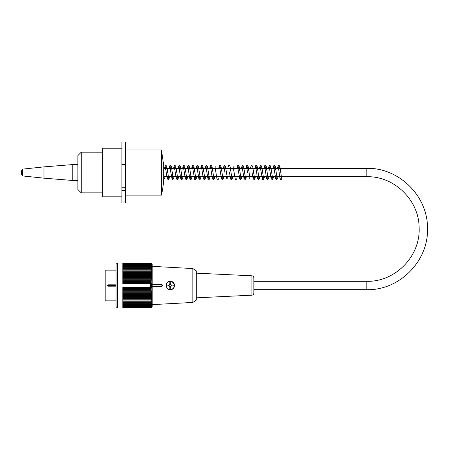<?xml version="1.0" encoding="UTF-8"?>
<svg xmlns="http://www.w3.org/2000/svg" width="450" height="450" viewBox="0 0 450 450"><rect width="100%" height="100%" fill="white"/><g stroke="black" fill="none" stroke-linecap="round" stroke-linejoin="round"><path stroke-width="0.67" d="M102.707 192.859L81.248 192.859L81.248 152.19L102.707 152.19M81.248 192.859L77.856 189.472L77.856 155.582L81.248 152.19M366.834 289.676L253.862 289.676L253.862 281.317L366.834 281.317C395.083 282.06 420.322 256.427 419.136 228.189C419.394 200.531 394.487 176.006 366.834 176.704L366.834 168.345C398.902 167.535 427.798 195.981 427.494 228.06C428.873 260.803 399.6 290.543 366.834 289.676L366.834 281.317M107.454 285.497L116.038 285.497L115.363 286.172L108.129 286.172L107.454 285.497L108.129 284.816L115.363 284.816L116.038 285.497L116.038 264.369L117.394 263.014L117.394 307.974L122.816 307.974L122.816 287.179L149.929 287.179L149.929 285.497L151.515 285.497A84.043 59.428 180 0 0 150.981 284.968A84.043 56.565 -0 0 0 151.515 284.468A84.96 62.843 180 0 0 150.857 283.793L149.929 283.793L149.929 285.497M116.038 270.129L105.193 270.129L105.193 300.859L116.038 300.859M117.394 263.014L122.816 263.014L122.816 283.809L149.929 283.809M149.929 287.179L150.857 287.201A84.96 62.843 -0 0 0 151.515 286.521A84.043 56.565 180 0 0 150.981 286.02A84.043 59.428 -0 0 0 151.515 285.497M150.857 287.201A84.96 53.471 -0 0 1 151.515 287.775A84.499 65.672 180 0 1 150.919 288.422A84.499 49.669 0 0 1 151.515 288.906A84.499 68.361 180 0 1 150.919 289.575A84.499 46.024 -0 0 1 151.515 290.031A84.499 70.869 180 0 1 150.919 290.723A84.499 42.249 -0 0 1 151.515 291.139A84.499 73.181 180 0 1 150.919 291.859A84.499 38.363 0 0 1 151.515 292.236A84.499 75.291 180 0 1 150.919 292.973A84.499 34.369 -0 0 1 151.515 293.31A84.499 77.198 180 0 1 150.919 294.069A84.499 30.285 0 0 1 151.515 294.362A84.499 78.891 180 0 1 150.919 295.138A84.499 26.111 0 0 1 151.515 295.397A84.499 80.364 180 0 1 150.919 296.184A84.499 21.87 0 0 1 151.515 296.398A84.499 81.624 180 0 1 150.919 297.197A84.499 17.567 0 0 1 151.515 297.371A84.499 82.654 180 0 1 150.919 298.181A84.499 13.219 0 0 1 151.515 298.311A84.499 83.458 180 0 1 150.919 299.132A84.499 8.831 -0 0 1 151.515 299.216A84.499 84.038 180 0 1 150.919 300.043A84.499 4.421 0 0 1 151.515 300.082A84.499 84.386 180 0 1 150.919 300.915L151.515 300.915A84.499 84.499 0 0 1 150.919 301.742A84.499 4.421 -0 0 0 151.515 301.697A84.499 84.386 0 0 1 150.919 302.529A84.499 8.831 0 0 0 151.515 302.439A84.499 84.038 0 0 1 150.919 303.266A84.499 13.219 0 0 0 151.515 303.137A84.499 83.458 -0 0 1 150.919 303.952A84.499 17.567 -0 0 0 151.515 303.784A84.499 82.654 0 0 1 150.919 304.594A84.499 21.87 -0 0 0 151.515 304.38A84.499 81.624 0 0 1 150.919 305.179A84.499 26.111 -0 0 0 151.515 304.92A84.499 80.364 0 0 1 150.919 305.713A84.499 30.285 -0 0 0 151.515 305.415A84.499 78.891 0 0 1 150.919 306.186A84.499 34.369 0 0 0 151.515 305.854A84.499 77.198 0 0 1 150.919 306.608A84.499 38.363 -0 0 0 151.515 306.231A84.499 75.291 0 0 1 150.919 306.973A84.499 42.249 0 0 0 151.515 306.557A84.499 73.181 0 0 1 150.919 307.277A84.499 46.024 0 0 0 151.515 306.821A84.499 70.869 -0 0 1 150.919 307.519A84.499 49.669 -0 0 0 151.515 307.029A84.499 68.361 0 0 1 150.919 307.699A84.499 53.179 -0 0 0 151.515 307.181A84.499 65.672 -0 0 1 150.919 307.822A84.499 56.542 0 0 0 151.515 307.271A84.499 62.797 -0 0 1 150.919 307.884A84.499 59.749 0 0 0 151.515 307.299L152.19 306.619L152.19 264.369L151.515 263.694A84.499 59.749 180 0 0 150.919 263.104A84.499 62.797 180 0 1 151.515 263.722A84.499 56.542 180 0 0 150.919 263.166A84.499 65.672 180 0 1 151.515 263.812A84.499 53.179 180 0 0 150.919 263.289A84.499 68.361 180 0 1 151.515 263.959A84.499 49.669 180 0 0 150.919 263.475A84.499 70.869 180 0 1 151.515 264.167A84.499 46.024 180 0 0 150.919 263.717A84.499 73.181 180 0 1 151.515 264.437A84.499 42.249 180 0 0 150.919 264.021A84.499 75.291 180 0 1 151.515 264.757A84.499 38.363 180 0 0 150.919 264.381A84.499 77.198 180 0 1 151.515 265.14A84.499 34.369 180 0 0 150.919 264.803A84.499 78.891 180 0 1 151.515 265.579A84.499 30.285 180 0 0 150.919 265.281A84.499 80.364 180 0 1 151.515 266.068A84.499 26.111 180 0 0 150.919 265.815A84.499 81.624 180 0 1 151.515 266.614A84.499 21.87 180 0 0 150.919 266.4A84.499 82.654 180 0 1 151.515 267.21A84.499 17.567 180 0 0 150.919 267.036A84.499 83.458 180 0 1 151.515 267.857A84.499 13.219 180 0 0 150.919 267.727A84.499 84.038 180 0 1 151.515 268.549A84.499 8.831 180 0 0 150.919 268.464A84.499 84.386 180 0 1 151.515 269.291A84.499 4.421 180 0 0 150.919 269.252A84.499 84.499 0 0 1 151.515 270.079L150.919 270.079A84.499 84.386 -0 0 1 151.515 270.906A84.499 4.421 180 0 1 150.919 270.951A84.499 84.038 -0 0 1 151.515 271.772A84.499 8.831 180 0 1 150.919 271.862A84.499 83.458 0 0 1 151.515 272.678A84.499 13.219 180 0 1 150.919 272.812A84.499 82.654 0 0 1 151.515 273.623A84.499 17.567 180 0 1 150.919 273.791A84.499 81.624 0 0 1 151.515 274.596A84.499 21.87 180 0 1 150.919 274.809A84.499 80.364 0 0 1 151.515 275.597A84.499 26.111 180 0 1 150.919 275.856A84.499 78.891 0 0 1 151.515 276.626A84.499 30.285 180 0 1 150.919 276.924A84.499 77.198 -0 0 1 151.515 277.684A84.499 34.369 180 0 1 150.919 278.021A84.499 75.291 -0 0 1 151.515 278.758A84.499 38.363 180 0 1 150.919 279.135A84.499 73.181 0 0 1 151.515 279.855A84.499 42.249 180 0 1 150.919 280.266A84.499 70.869 0 0 1 151.515 280.963A84.499 46.024 180 0 1 150.919 281.413A84.499 68.361 0 0 1 151.515 282.082A84.499 49.669 180 0 1 150.919 282.572A84.499 65.672 0 0 1 151.515 283.219A84.96 53.471 180 0 1 150.857 283.793M122.816 282.572L150.919 282.572M122.816 282.082L151.515 282.082M122.816 281.413L150.919 281.413M122.816 280.963L151.515 280.963M122.816 280.266L150.919 280.266M122.816 279.855L151.515 279.855M122.816 279.135L150.919 279.135M122.816 278.758L151.515 278.758M122.816 278.021L150.919 278.021M122.816 277.684L151.515 277.684M122.816 276.924L150.919 276.924M122.816 276.626L151.515 276.626M122.816 275.856L150.919 275.856M122.816 275.597L151.515 275.597M122.816 274.809L150.919 274.809M122.816 274.596L151.515 274.596M122.816 273.791L150.919 273.791M122.816 273.623L151.515 273.623M122.816 272.812L150.919 272.812M122.816 272.678L151.515 272.678M122.816 271.862L150.919 271.862M122.816 271.772L151.515 271.772M122.816 270.951L150.919 270.951M122.816 270.906L151.515 270.906M122.816 270.079L150.919 270.079M122.816 269.252L150.919 269.252M122.816 268.464L150.919 268.464M122.816 267.727L150.919 267.727M122.816 267.036L150.919 267.036M122.816 266.4L150.919 266.4M122.816 265.815L150.919 265.815M122.816 265.281L150.919 265.281M122.816 264.803L150.919 264.803M122.816 264.381L150.919 264.381M122.816 264.021L150.919 264.021M122.816 263.717L150.919 263.717M122.816 263.475L150.919 263.475M122.816 263.289L150.919 263.289M122.816 263.166L150.919 263.166M122.816 263.104L150.919 263.104M150.919 288.422L122.816 288.422M122.816 288.906L151.515 288.906M150.919 289.575L122.816 289.575M122.816 290.031L151.515 290.031M150.919 290.723L122.816 290.723M122.816 291.139L151.515 291.139M150.919 291.859L122.816 291.859M122.816 292.236L151.515 292.236M150.919 292.973L122.816 292.973M122.816 293.31L151.515 293.31M150.919 294.069L122.816 294.069M122.816 294.362L151.515 294.362M150.919 295.138L122.816 295.138M122.816 295.397L151.515 295.397M150.919 296.184L122.816 296.184M122.816 296.398L151.515 296.398M150.919 297.197L122.816 297.197M122.816 297.371L151.515 297.371M150.919 298.181L122.816 298.181M122.816 298.311L151.515 298.311M150.919 299.132L122.816 299.132M122.816 299.216L151.515 299.216M150.919 300.043L122.816 300.043M122.816 300.082L151.515 300.082M150.919 300.915L122.816 300.915M150.919 301.742L122.816 301.742M150.919 302.529L122.816 302.529M150.919 303.266L122.816 303.266M150.919 303.952L122.816 303.952M150.919 304.594L122.816 304.594M150.919 305.179L122.816 305.179M150.919 305.713L122.816 305.713M150.919 306.186L122.816 306.186M150.919 306.608L122.816 306.608M150.919 306.973L122.816 306.973M150.919 307.277L122.816 307.277M150.919 307.519L122.816 307.519M150.919 307.699L122.816 307.699M150.919 307.822L122.816 307.822M150.919 307.884L122.816 307.884M117.394 307.974L116.038 306.619L116.038 285.497M122.816 287.775L151.515 287.775M122.816 283.219L151.515 283.219M150.981 284.968L149.929 284.968M149.929 286.02L150.981 286.02M149.929 284.468L151.515 284.468M149.929 286.521L151.515 286.521M192.853 302.439L196.251 300.184L196.251 270.81L192.853 268.549L192.853 302.439L152.19 304.639M152.19 286.678L161.004 286.852A1.356 1.356 0 0 0 162.36 285.497A1.356 1.356 0 0 0 161.004 284.141L152.19 284.31M167.243 282.448L166.129 284.361L167.243 288.54A4.292 4.292 0 0 0 174.561 285.497A4.292 4.292 0 0 0 167.243 282.448L169.425 281.284M174.403 284.383L171.911 281.531M158.513 284.141L161.004 284.141L161.004 284.591L152.19 284.591M171.962 285.947L171.962 285.041M169.813 287.19L170.719 287.19M168.57 285.041L168.57 285.947M170.719 283.804L169.813 283.804M169.138 285.497A1.131 1.131 0 0 1 171.304 285.041A1.131 1.131 0 0 1 169.813 286.532A1.131 1.131 0 0 1 169.138 285.497M171.304 285.947L173.88 285.947L173.88 285.041L171.304 285.041M169.228 285.947L166.652 285.947L166.652 285.041L169.228 285.041M170.719 286.532L170.719 289.108L169.813 289.108L169.813 286.532M169.813 284.462L169.813 281.88L170.719 281.88L170.719 284.462M251.927 275.799C253.114 275.963 253.755 276.643 253.862 277.83L253.862 293.158C253.755 294.351 253.114 295.026 251.927 295.189L251.927 275.799L196.251 273.161M163.716 179.64L163.716 165.409L161.454 149.929L161.454 195.12A103.134 103.134 0 0 0 163.716 179.64M121.916 148.236L102.707 148.236L102.707 196.813L121.916 196.813M125.302 149.929L161.454 149.929M121.916 203.029L121.916 190.603L125.302 190.603L125.302 203.029L121.916 203.029M121.916 190.603L121.916 142.026L125.302 142.026L125.302 190.603M77.856 180.433L72.208 180.433L72.208 164.616L77.856 164.616M22.5 175.916L22.5 169.138A5.647 5.647 0 0 0 22.5 175.916L43.965 178.172L43.965 166.877L72.208 164.616M280.187 178.661A0.793 0.782 180 0 1 281.599 178.183A0.793 0.782 180 0 1 281.441 179.291A0.793 0.782 180 0 1 280.187 178.661M108.129 284.816L108.129 286.172M115.363 286.172L115.363 284.816M152.19 286.397L161.004 286.397A0.906 0.906 0 0 0 161.904 285.497A0.906 0.906 0 0 0 161.004 284.591M161.004 286.397L161.004 286.852M174.33 285.497A4.067 4.067 0 0 0 168.232 281.976A4.067 4.067 0 0 0 168.232 289.018A4.067 4.067 0 0 0 174.33 285.497M121.916 201.077L125.302 201.077M121.916 187.211L125.302 187.211M121.916 164.616L125.302 164.616M163.716 176.704L366.834 176.704M163.716 168.345L366.834 168.345M192.853 268.549L152.19 266.349M251.927 295.189L196.251 297.832M125.302 195.12L161.454 195.12M43.965 178.172L72.208 180.433M22.5 169.138L43.965 166.877M281.599 178.183L280.041 167.282L279.444 165.769L278.263 165.724L277.436 168.345M280.327 179.1C279.866 178.104 279.484 175.905 279.169 172.502L278.297 166.832L279.366 166.832L279.028 168.345M277.965 176.704L277.526 178.729L276.907 179.46L275.777 179.055L273.78 166.832L274.849 166.832L274.506 168.345M276.373 176.704L276.036 178.217L277.11 178.217L275.214 166.185L274.545 165.555L273.786 165.696L272.919 168.345M273.448 176.704L272.953 178.864L272.284 179.499L271.192 178.937L269.257 166.832L270.332 166.832L269.989 168.345M271.856 176.704L271.519 178.217L272.588 178.217L270.692 166.185L270.028 165.549L269.263 165.696L268.397 168.345M268.926 176.704L268.521 178.639L267.817 179.482L266.67 178.937L264.741 166.838L265.809 166.832L265.472 168.345M267.339 176.704L267.002 178.217L268.071 178.217L266.175 166.185L265.506 165.549L264.746 165.696L263.88 168.345M264.409 176.704L263.914 178.864L263.25 179.499L262.485 179.353L260.224 166.832L261.293 166.832L260.949 168.345M262.817 176.704L262.479 178.217L263.554 178.217L261.714 166.32L261.039 165.572L260.229 165.696L259.363 168.345M259.892 176.704L259.397 178.864L258.727 179.499L257.631 178.937L255.707 166.832L256.776 166.832L256.433 168.345M258.3 176.704L257.963 178.217L259.031 178.217L257.136 166.185L256.472 165.549L255.707 165.696L254.841 168.345M255.369 176.704L254.936 178.729L254.317 179.46L253.181 179.055L252.056 172.502M253.783 176.704L253.446 178.217L254.514 178.217L252.619 166.185L251.949 165.555L251.19 165.696L250.324 168.345M249.261 176.704L248.929 178.217L249.998 178.217L248.096 166.185L247.433 165.549L246.673 165.696L245.807 168.345M247.534 172.502L246.667 166.832L247.736 166.832L247.393 168.345M246.336 176.704L245.931 178.639L245.227 179.482L244.074 178.937L242.151 166.838L243.219 166.832L242.876 168.345M244.744 176.704L244.406 178.217L245.475 178.217L243.579 166.185L242.91 165.549L242.151 165.696L241.284 168.345M241.813 176.704L241.318 178.864L240.654 179.499L239.895 179.353L237.628 166.832L238.697 166.832L238.359 168.345M240.227 176.704L239.889 178.217L240.958 178.217L239.119 166.32L238.449 165.572L237.634 165.696L236.768 168.345M237.296 176.704L236.689 179.072L236.064 179.516L235.333 179.319L233.111 166.832L234.18 166.832L233.837 168.345M232.779 176.704L232.341 178.729L231.722 179.46L230.586 179.055L229.461 172.502M231.188 176.704L230.85 178.217L231.919 178.217L230.023 166.185L229.359 165.555L228.594 165.696L227.728 168.345M224.944 172.502L224.072 166.832L225.141 166.832L224.803 168.345M223.74 176.704L223.335 178.639L222.632 179.482L221.484 178.937L219.555 166.838L220.624 166.832L220.281 168.345M222.148 176.704L221.811 178.217L222.879 178.217L220.989 166.185L220.32 165.549L219.555 165.696L218.694 168.345M219.223 176.704L218.599 179.094L218.002 179.511L216.956 178.92L215.032 166.832L216.101 166.832L215.764 168.345M214.701 176.704L214.211 178.869L213.542 179.499L212.445 178.937L210.516 166.832L211.584 166.832L211.247 168.345M213.109 176.704L212.777 178.217L213.846 178.217L212.006 166.326L211.331 165.566L210.521 165.696L209.655 168.345M210.184 176.704L209.745 178.729L209.126 179.46L207.99 179.055L205.999 166.832L207.067 166.832L206.724 168.345M208.592 176.704L208.254 178.217L209.323 178.217L207.433 166.185L206.764 165.555L205.999 165.696L205.138 168.345M205.667 176.704L205.172 178.864L204.502 179.499L203.406 178.937L201.476 166.832L202.545 166.832L202.208 168.345M204.075 176.704L203.737 178.217L204.806 178.217L202.911 166.185L202.247 165.549L201.482 165.696L200.616 168.345M201.144 176.704L200.739 178.639L200.036 179.482L198.889 178.937L196.959 166.838L198.028 166.832L197.691 168.345M199.558 176.704L199.221 178.217L200.289 178.217L198.394 166.185L197.724 165.549L196.965 165.696L196.099 168.345M196.627 176.704L196.132 178.864L195.463 179.499L194.704 179.353L192.442 166.832L193.511 166.832L193.168 168.345M195.036 176.704L194.698 178.217L195.767 178.217L193.928 166.32L193.258 165.572L192.442 165.696L191.582 168.345M192.111 176.704L191.616 178.864L190.946 179.499L189.849 178.937L187.92 166.832L188.989 166.832L188.651 168.345M190.519 176.704L190.181 178.217L191.25 178.222L189.354 166.185L188.685 165.549L187.926 165.696L187.059 168.345M187.588 176.704L187.149 178.729L186.531 179.46L185.4 179.055L183.403 166.832L184.472 166.832L184.134 168.345M185.996 176.704L185.664 178.217L186.733 178.217L184.838 166.185L184.168 165.555L183.409 165.696L182.542 168.345M183.071 176.704L182.576 178.864L181.907 179.499L180.816 178.937L178.886 166.832L179.955 166.832L179.612 168.345M181.479 176.704L181.142 178.217L182.211 178.217L180.315 166.185L179.651 165.549L178.886 165.696L178.02 168.345M178.549 176.704L178.144 178.639L177.441 179.482L176.293 178.937L174.364 166.838L175.433 166.832L175.095 168.345M176.963 176.704L176.625 178.217L177.694 178.217L175.798 166.185L175.129 165.549L174.369 165.696L173.503 168.345M174.032 176.704L173.537 178.864L172.873 179.499L172.108 179.353L169.847 166.832L170.916 166.832L170.572 168.345M172.44 176.704L172.108 178.217L173.177 178.217L171.338 166.32L170.668 165.572L169.852 165.696L168.986 168.345M169.515 176.704L169.02 178.864L168.351 179.499L167.259 178.937L165.33 166.832L166.399 166.832L166.056 168.345M167.923 176.704L167.586 178.217L168.654 178.217L166.759 166.185L166.095 165.549L165.33 165.696L164.464 168.345M164.993 176.704L164.559 178.729L163.716 179.522M163.716 177.953L164.138 178.217L163.716 176.164M223.211 168.345L224.072 165.701L224.781 165.538L225.377 165.96L227.402 178.217L226.333 178.217L226.671 176.704"/></g></svg>
